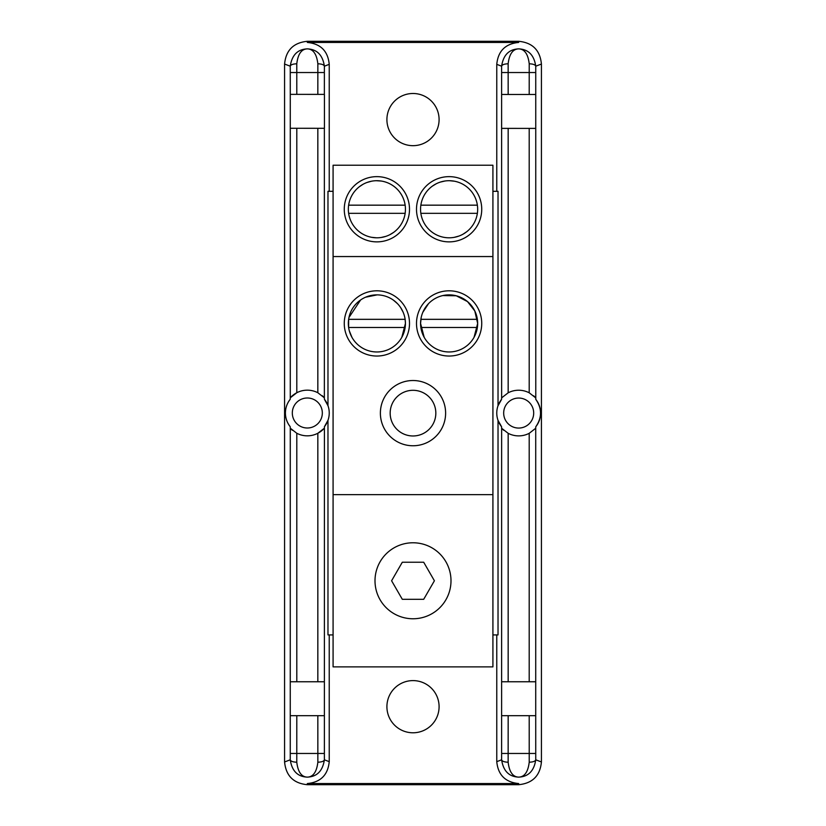 <?xml version="1.0" encoding="UTF-8"?>
<svg xmlns="http://www.w3.org/2000/svg" width="826" height="826" viewBox="0 0 826 826"><rect width="100%" height="100%" fill="white"/><g stroke="black" fill="none" stroke-linecap="round" stroke-linejoin="round"><path stroke-width="1.24" d="M375.004 580.771A37.996 37.996 0 0 0 413 618.767A37.996 37.996 0 0 0 450.996 580.771A37.996 37.996 0 0 0 413 542.775A37.996 37.996 0 0 0 375.004 580.771M492.915 494.66L333.084 494.66L333.084 666.881L492.915 666.881L492.915 256.556L333.084 256.556L333.084 494.66M423.697 562.238L402.303 562.238L391.596 580.771L402.303 599.304L423.697 599.304L434.404 580.771L423.697 562.238M420.857 205.168A28.549 28.549 0 0 1 477.366 205.168L420.857 205.168A28.549 28.549 0 0 0 449.117 237.805A28.549 28.549 0 0 0 477.366 213.335L420.857 213.335M405.143 205.168A28.549 28.549 0 0 0 348.634 205.168L405.143 205.168A28.549 28.549 0 0 1 376.883 237.805A28.549 28.549 0 0 1 348.634 213.335L405.143 213.335M477.366 327.499L420.857 327.499M477.366 319.332L420.857 319.332M405.143 327.499L348.634 327.499L348.634 319.332L405.143 319.332L405.432 323.42L401.828 337.307M322.326 413A15.002 15.002 0 0 1 307.324 428.002A15.002 15.002 0 0 1 292.311 413A15.002 15.002 0 0 1 307.324 397.998A15.002 15.002 0 0 1 322.326 413M503.674 413.062A15.002 15.002 0 0 0 518.676 428.064A15.002 15.002 0 0 0 533.689 413.062A15.002 15.002 0 0 0 518.676 398.049A15.002 15.002 0 0 0 503.674 413.062M492.915 191.312L498.026 191.312L498.026 405.721L501.589 399.34A21.92 21.92 0 0 0 501.589 426.774L498.026 420.393L498.026 634.915L492.915 634.915M386.909 706.695A26.091 26.091 0 0 0 413 732.786A26.091 26.091 0 0 0 439.091 706.695A26.091 26.091 0 0 0 413 680.603A26.091 26.091 0 0 0 386.909 706.695M386.909 119.584A26.091 26.091 0 0 0 413 145.675A26.091 26.091 0 0 0 439.091 119.584A26.091 26.091 0 0 0 413 93.493A26.091 26.091 0 0 0 386.909 119.584M333.084 634.915L327.974 634.915L327.974 420.331L324.411 426.722A21.92 21.92 0 0 0 324.411 399.278L324.36 397.802L317.834 392.732A22.829 22.829 0 0 0 290.277 397.802L290.225 399.278C287.066 403.305 285.455 407.879 285.404 413A21.92 21.92 0 0 0 290.225 426.722L290.277 428.198A22.829 22.829 0 0 0 292.363 430.253M290.225 399.278A21.92 21.92 0 0 0 285.404 413C285.455 418.121 287.066 422.695 290.225 426.722M324.411 426.722L324.381 759.806L329.233 761.644C327.943 774.953 320.633 782.253 307.313 783.564L307.313 784.7C293.519 783.378 285.941 775.8 284.578 761.964L284.578 64.046C285.91 50.241 293.488 42.663 307.324 41.3L518.676 41.3C532.481 42.632 540.059 50.21 541.422 64.046L535.744 66.194L535.775 399.34C542.104 408.488 542.104 417.636 535.775 426.774A21.92 21.92 0 0 0 535.775 399.34M529.218 762.212C533.142 762.057 535.31 761.252 535.744 759.806C534.071 770.937 528.382 776.719 518.676 777.132C524.541 776.936 528.051 771.959 529.218 762.212L529.198 715.688L535.723 715.688L535.744 759.806L541.422 761.954L541.422 64.046M541.422 761.954C540.09 775.759 532.512 783.337 518.676 784.7L518.676 783.564C505.357 782.253 498.057 774.953 496.767 761.655L501.619 759.806L501.64 428.25A22.829 22.829 0 0 0 503.726 430.305M307.313 784.7L518.676 784.7M317.834 392.732L317.834 128.298L324.432 128.298L324.432 94.381L290.277 94.36L290.256 66.194L284.578 64.046M284.578 761.964L290.256 759.806L290.277 428.198L296.802 433.268A22.829 22.829 0 0 0 324.36 428.198L317.834 433.268L317.834 681.76L290.277 681.76M317.834 128.298L296.802 128.288L296.802 392.732L290.277 397.802L290.277 94.36M329.233 761.644L329.233 634.915M317.855 762.212C321.779 762.057 323.947 761.252 324.381 759.806C322.708 770.937 317.019 776.719 307.313 777.132C313.178 776.936 316.688 771.959 317.855 762.212L317.834 715.688L296.802 715.688L296.782 762.222C297.949 771.959 301.459 776.936 307.313 777.132C297.618 776.719 291.929 770.947 290.256 759.806C290.69 761.262 292.858 762.057 296.782 762.222M535.103 428.921A22.829 22.829 0 0 0 535.723 428.25L535.775 426.774M501.589 426.774L501.64 428.25L508.166 433.32A22.829 22.829 0 0 0 529.198 433.32L535.723 428.25L535.723 715.688M533.637 395.809A22.829 22.829 0 0 1 535.723 397.864L529.198 392.794L529.198 128.391L508.166 128.381L508.166 392.794L501.64 397.864L501.589 399.34M529.198 392.794A22.829 22.829 0 0 0 508.166 392.794M502.26 397.192A22.829 22.829 0 0 0 501.64 397.864L501.619 66.194L496.767 64.345C498.057 51.047 505.357 43.747 518.676 42.436L518.676 41.3M496.767 191.312L496.767 64.345M329.233 191.312L329.233 64.345L324.381 66.194L324.36 94.381M324.411 399.278L327.974 405.669L327.974 191.312L333.084 191.312M496.767 761.655L496.767 634.915M529.198 715.688L508.166 715.688L508.145 762.222C509.312 771.959 512.822 776.936 518.676 777.132C508.981 776.719 503.292 770.947 501.619 759.806C502.053 761.262 504.221 762.057 508.145 762.222M508.145 63.778C504.221 63.943 502.053 64.738 501.619 66.194C503.292 55.063 508.971 49.281 518.676 48.868C528.382 49.281 534.071 55.063 535.744 66.194C535.31 64.748 533.142 63.943 529.218 63.788C528.051 54.041 524.541 49.064 518.676 48.868C512.812 49.064 509.301 54.041 508.145 63.778L508.166 94.463L501.64 94.453M296.782 63.788C292.858 63.943 290.69 64.748 290.256 66.194C291.929 55.063 297.618 49.281 307.324 48.868C317.019 49.281 322.708 55.053 324.381 66.194C323.947 64.738 321.779 63.943 317.855 63.778C316.688 54.041 313.178 49.064 307.324 48.868C301.459 49.064 297.949 54.041 296.782 63.788L296.802 94.371M307.324 41.3L307.324 42.436C320.643 43.747 327.943 51.047 329.233 64.345M307.324 42.436L518.676 42.436M307.313 783.564L518.676 783.564M535.723 94.474L508.166 94.463M535.723 681.76L501.64 681.76M324.36 128.298L324.36 397.802A22.829 22.829 0 0 0 322.274 395.747M317.834 94.381L317.855 63.778M529.198 94.474L529.218 63.788M501.64 715.688L508.166 715.688M290.277 128.288L296.802 128.288M501.64 128.381L508.166 128.381M529.198 128.391L535.723 128.391M317.834 715.688L324.36 715.688M290.277 715.688L296.802 715.688M324.36 681.76L317.834 681.76M409.5 209.257A32.617 32.617 0 0 1 376.883 241.873A32.617 32.617 0 0 1 344.266 209.257A32.617 32.617 0 0 1 376.883 176.64A32.617 32.617 0 0 1 409.5 209.257M348.634 205.168A28.549 28.549 0 0 0 348.634 213.335M481.734 209.257A32.617 32.617 0 0 1 449.117 241.873A32.617 32.617 0 0 1 416.5 209.257A32.617 32.617 0 0 1 449.117 176.64A32.617 32.617 0 0 1 481.734 209.257M477.366 213.335A28.549 28.549 0 0 0 477.366 205.168M481.734 323.42A32.617 32.617 0 0 1 449.117 356.037A32.617 32.617 0 0 1 416.5 323.42A32.617 32.617 0 0 1 449.117 290.804A32.617 32.617 0 0 1 481.734 323.42M424.172 337.307L420.568 323.42A28.549 28.549 0 0 0 449.117 351.969A28.549 28.549 0 0 0 477.665 323.42L474.052 337.307M409.5 323.42A32.617 32.617 0 0 1 376.883 356.037A32.617 32.617 0 0 1 344.266 323.42A32.617 32.617 0 0 1 376.883 290.804A32.617 32.617 0 0 1 409.5 323.42M348.335 323.42A28.549 28.549 0 0 0 376.883 351.969A28.549 28.549 0 0 0 405.432 323.42A28.549 28.549 0 0 0 376.883 294.872A28.549 28.549 0 0 0 348.335 323.42M351.948 337.307L349.346 330.927M393.651 232.354L389.934 234.646M385.732 236.401L381.189 237.475M376.398 237.795L371.648 237.32M466.721 231.724L463.066 234.161M458.926 236.06L454.424 237.299M435.829 413.134A22.829 22.829 0 0 0 413 390.306A22.829 22.829 0 0 0 390.171 413.134A22.829 22.829 0 0 0 413 435.973A22.829 22.829 0 0 0 435.829 413.134A22.829 22.829 0 0 1 413 435.973A22.829 22.829 0 0 1 390.171 413.134M380.383 413.134A32.617 32.617 0 0 1 413 380.518A32.617 32.617 0 0 1 445.617 413.134A32.617 32.617 0 0 1 413 445.761A32.617 32.617 0 0 1 380.383 413.134A32.617 32.617 0 0 1 413 380.518A32.617 32.617 0 0 1 445.617 413.134M442.839 295.563L456.251 295.78L467.516 301.593L474.795 310.958L477.665 323.42A28.549 28.549 0 0 0 449.117 294.872A28.549 28.549 0 0 0 420.568 323.42L421.188 317.525M422.829 312.29L428.508 303.658M359.279 186.779L362.934 184.353M367.074 182.453L371.576 181.204M376.336 180.718L381.106 181.028M492.915 256.556L492.915 165.221L333.084 165.221L333.084 256.556M432.349 186.149L436.066 183.868M440.268 182.112L444.811 181.039M449.602 180.718L454.352 181.193M348.964 317.494L360.611 299.962M365.536 297.226L377.121 294.872M393.465 300.179L397.471 303.638M400.713 307.695L403.16 312.259M290.277 753.467L324.36 753.467M501.64 753.467L535.723 753.467M296.802 433.268L296.802 681.76M535.723 72.533L501.64 72.533M508.166 433.32L508.166 681.76M529.198 681.76L529.198 433.32M324.36 72.533L290.277 72.533"/></g></svg>
